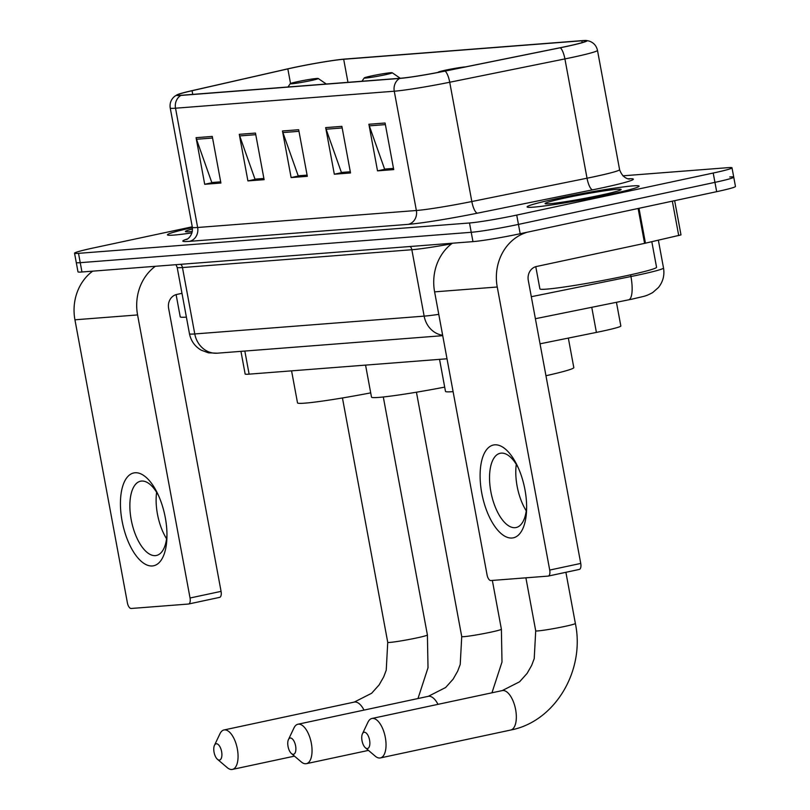 <?xml version="1.0" encoding="UTF-8"?>
<svg xmlns="http://www.w3.org/2000/svg" width="810" height="810" viewBox="0 0 810 810"><rect width="100%" height="100%" fill="white"/><g stroke="black" fill="none" stroke-linecap="round" stroke-linejoin="round"><path stroke-width="1.21" d="M447.009 358.779L249.115 374.149A35.589 1.924 169.5 0 1 245.147 373.997L240.945 351.348M616.44 302.302L620.835 325.995A35.589 1.924 169.5 0 1 596.403 332.404L540.037 343.815M192.253 226.8L93.332 247.971A35.589 1.924 -10.5 0 0 74.54 253.196L77.993 271.836A35.589 1.924 -10.5 0 0 81.962 271.988L472.959 241.623A35.589 1.924 -10.5 0 0 520.182 233.725L716.668 191.676A35.589 1.924 -10.5 0 0 735.46 186.452L733.738 177.127A35.589 1.924 -10.5 0 0 729.759 176.975M76.261 262.521A35.589 1.924 -10.5 0 0 80.241 262.673L471.228 232.298A35.589 1.924 -10.5 0 0 518.451 224.4L714.936 182.361A35.589 1.924 -10.5 0 0 733.738 177.127A35.589 1.924 -10.5 0 1 714.936 182.361L518.451 224.4A35.589 1.924 -10.5 0 1 471.228 232.298L80.241 262.673A35.589 1.924 -10.5 0 1 76.261 262.521M192.395 227.6A56.953 3.078 -10.5 0 0 167.437 234.849A56.953 3.078 -10.5 0 0 192.01 232.875A56.953 3.078 -10.5 0 1 167.437 234.849A56.953 3.078 -10.5 0 1 192.395 227.6M557.189 198.551A56.953 3.078 -10.5 0 0 527.107 206.915A56.953 3.078 -10.5 0 0 609.029 194.522A56.953 3.078 -10.5 0 0 639.1 186.158A56.953 3.078 -10.5 0 0 557.189 198.551A56.953 3.078 -10.5 0 0 527.107 206.915A56.953 3.078 -10.5 0 0 609.029 194.522A56.953 3.078 -10.5 0 0 639.1 186.158A56.953 3.078 -10.5 0 0 557.189 198.551M293.311 67.696A37.969 2.055 169.5 0 1 343.683 59.272L581.843 40.773A37.969 2.055 169.5 0 1 586.086 40.935A37.969 2.055 169.5 0 1 560.024 47.76L444.832 71.088A37.969 2.055 169.5 0 1 400.464 78.256L181.734 95.246A37.969 2.055 169.5 0 1 177.491 95.084A37.969 2.055 169.5 0 1 192.061 90.72L287.833 68.901A37.969 2.055 169.5 0 1 293.311 67.696M292.886 67.726A38.92 2.106 -10.5 0 0 287.256 68.972L191.494 90.781A38.92 2.106 -10.5 0 0 177.157 94.75A38.92 2.106 -10.5 0 0 180.903 95.428L399.634 78.438A38.92 2.106 -10.5 0 0 445.115 71.088L560.307 47.76A38.92 2.106 -10.5 0 0 586.278 40.5A38.92 2.106 -10.5 0 0 582.673 40.591L344.513 59.089A38.92 2.106 -10.5 0 0 292.886 67.726M74.54 253.196A35.589 1.924 -10.5 0 0 78.509 253.348L469.496 222.983A35.589 1.924 -10.5 0 0 516.729 215.085L713.215 173.036A35.589 1.924 -10.5 0 0 732.007 167.812A35.589 1.924 -10.5 0 0 728.038 167.66L622.849 175.831M385.084 123.009L393.721 169.604L377.521 170.859L368.884 124.264L385.084 123.009M255.474 133.073L264.111 179.668L247.911 180.924L239.274 134.328L255.474 133.073M212.271 136.424L220.907 183.03L204.707 184.285L196.071 137.69L212.271 136.424M341.881 126.36L350.517 172.955L334.317 174.221L325.681 127.615L341.881 126.36M298.677 129.721L307.314 176.317L291.114 177.572L282.477 130.977L298.677 129.721M393.518 168.49L385.773 169.006M263.908 178.554L256.162 179.071M220.705 181.916L212.959 182.432M350.315 171.841L342.569 172.358M307.111 175.203L299.366 175.719M291.114 177.572L299.386 175.8M307.091 175.122L298.201 175.81L282.903 132.567A9.487 8.444 -94.4 0 1 282.477 130.977M334.317 174.221L342.589 172.449M350.295 171.76L341.405 172.449L326.106 129.215A9.487 8.444 -94.4 0 1 325.681 127.615M204.707 184.285L212.979 182.513M220.684 181.835L211.795 182.523L196.496 139.279A9.487 8.444 -94.4 0 1 196.071 137.69M247.911 180.924L256.183 179.162M263.888 178.473L254.998 179.162L239.699 135.928A9.487 8.444 -94.4 0 1 239.274 134.328M377.521 170.859L385.793 169.088M393.498 168.409L384.608 169.098L369.309 125.854A9.487 8.444 -94.4 0 1 368.884 124.264M192.527 228.946A38.678 2.096 -10.5 0 0 185.48 231.619A38.678 2.096 -10.5 0 0 192.365 231.447M176.104 294.607L180.225 316.832A59.322 3.21 -10.5 0 0 186.391 317.115M152.331 565.957A47.456 21.516 77.9 0 1 122.097 521.043A47.456 21.516 77.9 0 1 135.057 472.767A47.456 21.516 77.9 0 1 157.535 493.432A47.456 21.516 77.9 0 1 166.931 537.364A47.456 21.516 77.9 0 1 152.331 565.957M158.568 495.669A37.969 17.212 -102.1 0 0 141.568 481.059A37.969 17.212 -102.1 0 0 140.535 481.211A37.969 17.212 -102.1 0 0 131.412 520.81A37.969 17.212 -102.1 0 0 155.388 555.62A37.969 17.212 -102.1 0 0 156.421 555.468A37.969 17.212 -102.1 0 0 166.961 534.894M166.577 538.771A37.969 17.212 77.9 0 1 156.624 492.288M92.674 271.158A47.456 42.221 85.6 0 0 74.935 319.798L127.403 602.873A5.933 2.693 -102.1 0 0 131.179 608.482L188.426 604.037A5.933 2.693 -102.1 0 0 188.588 604.017A5.933 2.693 -102.1 0 0 190.046 598.003L221.069 591.371L168.612 308.296A11.867 10.56 -94.4 0 1 176.793 294.435L181.977 293.321M155.317 266.298A47.456 42.221 85.6 0 0 137.578 314.938L190.046 598.003M221.069 591.371A5.933 2.693 77.9 0 1 219.611 597.375A5.933 2.693 77.9 0 1 219.449 597.405L188.75 603.976M219.348 760.063A8.302 3.767 -102.1 0 0 221.616 751.619A8.302 3.767 -102.1 0 0 216.321 743.752A8.302 3.767 -102.1 0 0 214.468 745.322A8.302 3.767 -102.1 0 0 217.455 759.304A8.302 3.767 -102.1 0 0 219.348 760.063M214.468 745.322L219.996 733.688A20.169 9.143 77.9 0 1 223.955 729.972A20.169 9.143 77.9 0 1 224.502 729.891A20.169 9.143 77.9 0 1 237.239 748.379A20.169 9.143 77.9 0 1 232.399 769.419A20.169 9.143 77.9 0 1 231.842 769.5A20.169 9.143 77.9 0 1 227.266 767.647L217.455 759.304M310.726 80.625A14.236 0.769 -10.5 0 0 318.208 78.489A14.236 0.769 -10.5 0 0 297.766 81.628A14.236 0.769 -10.5 0 0 290.253 83.673A14.236 0.769 -10.5 0 0 296.723 83.177A14.236 0.769 -10.5 0 0 310.726 80.625M291.57 370.848L297.513 402.874A65.256 3.534 -10.5 0 0 370.707 392.87M293.331 754.312A8.302 3.767 -102.1 0 0 295.599 745.868A8.302 3.767 -102.1 0 0 290.314 738.011A8.302 3.767 -102.1 0 0 288.451 739.571A8.302 3.767 -102.1 0 0 291.448 753.553A8.302 3.767 -102.1 0 0 293.331 754.312M288.451 739.571L293.979 727.937A20.169 9.143 77.9 0 1 297.938 724.231A20.169 9.143 77.9 0 1 298.495 724.15A20.169 9.143 77.9 0 1 311.222 742.638A20.169 9.143 77.9 0 1 306.382 763.678A20.169 9.143 77.9 0 1 305.836 763.749A20.169 9.143 77.9 0 1 301.249 761.906L291.448 753.553M384.709 74.874A14.236 0.769 -10.5 0 0 392.202 72.748A14.236 0.769 -10.5 0 0 371.75 75.877A14.236 0.769 -10.5 0 0 364.247 77.932A14.236 0.769 -10.5 0 0 370.707 77.426A14.236 0.769 -10.5 0 0 384.709 74.874M365.563 365.097L371.496 397.133A65.256 3.534 -10.5 0 0 444.69 387.119M367.315 748.572A8.302 3.767 -102.1 0 0 369.583 740.117A8.302 3.767 -102.1 0 0 364.298 732.26A8.302 3.767 -102.1 0 0 362.434 733.819A8.302 3.767 -102.1 0 0 365.432 747.812A8.302 3.767 -102.1 0 0 367.315 748.572M362.434 733.819L367.963 722.196A20.169 9.143 77.9 0 1 371.932 718.48A20.169 9.143 77.9 0 1 372.478 718.399A20.169 9.143 77.9 0 1 385.216 736.887A20.169 9.143 77.9 0 1 380.366 757.927A20.169 9.143 77.9 0 1 379.819 758.008A20.169 9.143 77.9 0 1 375.233 756.155L365.432 747.812M465.345 66.936A14.236 0.769 -10.5 0 0 445.733 70.136A14.236 0.769 -10.5 0 0 438.23 72.181A14.236 0.769 -10.5 0 0 438.554 72.323M545.95 375.739A65.256 3.534 -10.5 0 0 573.804 367.598L568.337 338.084M439.546 359.356L445.48 391.382A65.256 3.534 -10.5 0 0 453.104 391.635M512.001 538.022A47.456 21.516 77.9 0 1 481.768 493.108A47.456 21.516 77.9 0 1 494.728 444.832A47.456 21.516 77.9 0 1 517.195 465.497A47.456 21.516 77.9 0 1 526.601 509.429A47.456 21.516 77.9 0 1 512.001 538.022M518.238 467.734A37.969 17.212 -102.1 0 0 501.238 453.124A37.969 17.212 -102.1 0 0 500.195 453.276A37.969 17.212 -102.1 0 0 491.083 492.875A37.969 17.212 -102.1 0 0 515.049 527.674A37.969 17.212 -102.1 0 0 516.091 527.533A37.969 17.212 -102.1 0 0 526.632 506.959M526.237 510.837A37.969 17.212 77.9 0 1 516.294 464.353M452.344 243.223A47.456 42.221 85.6 0 0 434.606 291.863L487.073 574.938A5.933 2.693 -102.1 0 0 490.85 580.547L548.097 576.102A5.933 2.693 -102.1 0 0 548.259 576.082A5.933 2.693 -102.1 0 0 549.717 570.068L580.74 563.426L528.282 280.361A11.867 10.56 -94.4 0 1 536.463 266.5L644.588 243.364L638.128 208.484M527.715 232.106A47.456 42.221 85.6 0 0 497.249 287.003L549.717 570.068M580.74 563.426A5.933 2.693 77.9 0 1 579.282 569.44A5.933 2.693 77.9 0 1 579.12 569.46L548.41 576.031M674.649 200.667L680.997 234.91L644.588 243.364M535.774 266.672L539.895 288.886A59.322 3.21 -10.5 0 0 625.219 275.977A59.322 3.21 -10.5 0 0 656.556 267.27L651.817 241.724M565.501 197.903A38.678 2.096 -10.5 0 0 545.15 203.685A38.678 2.096 -10.5 0 0 600.716 195.169A38.678 2.096 -10.5 0 0 621.108 189.611A38.678 2.096 -10.5 0 0 603.531 190.968A38.678 2.096 -10.5 0 0 565.501 197.903M244.833 351.044L249.115 374.149M591.756 307.304L596.403 332.404M531.309 296.703L630.939 276.524A47.456 2.562 -10.5 0 0 638.452 274.965A47.456 2.562 -10.5 0 0 663.512 267.988L658.368 240.226M630.625 274.803L630.939 276.524A23.733 6.925 78.6 0 1 628.611 299.842L535.39 318.715M81.962 271.988L78.509 253.348M716.668 191.676L713.215 173.036M520.182 233.725L516.729 215.085M472.959 241.623L469.496 222.983M442.726 335.674L217.293 353.19L208.403 352.826L201.214 350.173C194.876 346.437 190.957 340.959 189.469 333.75A47.456 2.562 -10.5 0 0 194.775 333.953L182.463 267.553A47.456 2.562 169.5 0 1 177.167 267.351L175.912 264.698M217.293 353.19A23.733 21.111 -94.4 0 1 194.775 333.953L424.146 316.133L411.844 249.733L182.463 267.553A5.933 5.275 85.6 0 0 180.812 264.313M442.645 335.249A23.733 21.111 -94.4 0 1 424.146 316.133A47.456 2.562 -10.5 0 0 438.777 314.361M451.585 243.8A47.456 2.562 169.5 0 1 411.844 249.733A5.933 5.275 85.6 0 0 410.194 246.493M343.683 59.272L347.966 82.336M628.256 178.807A59.322 3.21 169.5 0 1 602.093 187.869A59.322 3.21 169.5 0 1 592.707 189.823L477.515 213.151A59.322 3.21 169.5 0 1 408.189 224.36L189.459 241.35A59.322 3.21 169.5 0 1 187.535 238.91M560.307 47.76A11.867 3.463 78.6 0 1 564.914 58.917L587.027 178.21A47.456 2.562 -10.5 0 0 594.54 176.641A47.456 2.562 -10.5 0 0 619.599 169.675C623.275 180.265 631.476 179.101 629.097 178.929M399.634 78.438A11.867 10.56 85.6 0 0 394.267 91.216L175.527 108.206A11.867 10.56 -94.4 0 1 180.903 95.428M445.115 71.088A11.867 3.463 78.6 0 1 449.722 82.245A47.456 2.562 169.5 0 1 394.267 91.216L416.37 210.499A47.456 2.562 -10.5 0 0 471.825 201.528L587.027 178.21A11.867 3.463 -101.4 0 0 592.707 189.823M189.459 241.35A11.867 10.56 -94.4 0 0 197.64 227.488L175.527 108.206A47.456 2.562 169.5 0 1 170.232 108.003L192.345 227.286A47.456 2.562 -10.5 0 0 197.64 227.488L416.37 210.499A11.867 10.56 -94.4 0 1 408.189 224.36M586.278 40.5L589.083 41.047C593.629 42.596 596.433 45.714 597.486 50.392A47.456 2.562 169.5 0 1 564.914 58.917L449.722 82.245L471.825 201.528A11.867 3.463 -101.4 0 0 477.515 213.151M581.843 40.773L582.188 42.606M287.833 68.901L290.537 83.501M192.061 90.72L192.739 94.395M298.971 131.321L282.903 132.567M255.768 134.673L239.699 135.928M212.564 138.034L196.496 139.279M342.174 127.96L326.106 129.215M385.378 124.608L369.309 125.854M137.578 314.938L74.935 319.798M364.004 710.087A20.169 9.143 -102.1 0 0 354.81 702.007A20.169 9.143 -102.1 0 0 354.253 702.088L371.638 693.269L379.141 684.885L383.707 676.866L386.238 670.164L387.737 642.32A20.169 1.093 169.5 0 0 389.995 642.401A20.169 1.093 169.5 0 0 416.755 637.926A20.169 1.093 169.5 0 0 427.407 634.969L428.014 667.744L417.98 698.544M437.987 704.346A20.169 9.143 -102.1 0 0 428.794 696.266A20.169 9.143 -102.1 0 0 428.247 696.347L445.621 687.518L453.134 679.134L457.69 671.125L460.232 664.413L461.73 636.569A20.169 1.093 169.5 0 0 463.978 636.66A20.169 1.093 169.5 0 0 490.738 632.185A20.169 1.093 169.5 0 0 501.39 629.218L501.998 662.003L491.964 692.793M502.777 690.515A20.169 9.143 -102.1 0 0 502.23 690.596L519.605 681.777L527.118 673.383L531.674 665.374L534.215 658.672L535.714 630.828A20.169 1.093 169.5 0 0 537.962 630.909A20.169 1.093 169.5 0 0 564.722 626.434A20.169 1.093 169.5 0 0 575.373 623.477C585.265 670.558 554.992 721.7 510.675 730.043A20.169 9.143 -102.1 0 0 515.514 709.003A20.169 9.143 -102.1 0 0 502.777 690.515M497.249 287.003L434.606 291.863M638.989 208.302L645.448 243.172M678.719 235.589L672.34 201.163M663.512 267.988C664.706 275.258 663.015 281.769 658.439 287.52L652.688 292.582C645.327 296.45 646.178 295.751 632.62 299.001L628.611 299.842M189.469 333.75L177.167 267.351M177.157 94.75L174.737 96.268C171.042 99.347 169.543 103.255 170.232 108.003M732.007 167.812L733.738 177.127M597.486 50.392L619.599 169.675M192.345 227.286C193.256 237.158 185.267 240.357 186.796 239.335M219.611 597.375L188.588 604.017M294.475 756.135L232.399 769.419M383.302 396.991L427.407 634.969M318.208 78.489L326.288 84.027M290.253 83.673L287.965 87.004M354.253 702.088L223.955 729.972M342.448 397.963L387.737 642.32M368.459 750.394L306.382 763.678M492.348 580.436L501.39 629.218M392.202 72.748L400.272 78.276M364.247 77.932L361.949 81.253M428.247 696.347L297.938 724.231M416.441 392.212L461.73 636.569M510.675 730.043L380.366 757.927M565.896 572.305L575.373 623.477M502.23 690.596L371.932 718.48M525.892 577.824L535.714 630.828M579.282 569.44L548.259 576.082"/></g></svg>
